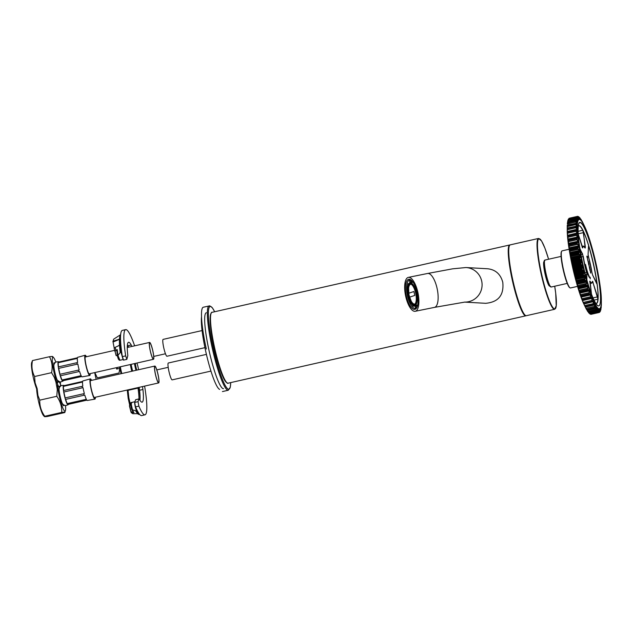 <?xml version="1.0" encoding="UTF-8"?>
<svg xmlns="http://www.w3.org/2000/svg" width="633" height="633" viewBox="0 0 633 633"><rect width="100%" height="100%" fill="white"/><g stroke="black" fill="none" stroke-linecap="round" stroke-linejoin="round"><path stroke-width="0.95" d="M554.595 309.3L526.308 315.701A36.326 5.309 -102.8 0 1 512.785 279.96A36.326 5.309 -102.8 0 1 510.277 244.852L538.564 238.443A36.326 5.309 -102.8 0 0 541.073 273.559A36.326 5.309 -102.8 0 0 554.595 309.3L556.233 305.794L555.711 293.277L554.706 286.227A35.978 5.254 -102.8 0 1 550.085 302.329A35.978 5.254 -102.8 0 1 537.496 246.68A35.978 5.254 -102.8 0 1 548.589 259.229M549.816 286.061A12.628 1.844 -102.8 0 1 549.404 286.037A12.628 1.844 -102.8 0 1 545.116 274.208A12.628 1.844 -102.8 0 1 543.889 261.682A12.628 1.844 -102.8 0 1 544.253 261.484M543.779 261.935A12.28 1.796 -102.8 0 1 543.866 261.896A12.28 1.796 -102.8 0 1 544.206 262.007M417.012 307.219A14.488 5.325 78.5 0 1 415.446 308.374A14.488 5.325 78.5 0 1 407.478 295.864A14.488 5.325 78.5 0 1 409.686 279.976A14.488 5.325 78.5 0 1 411.585 280.427M464.575 302.107L485.709 303.31C498.424 302.115 504.113 295.089 502.768 282.231C500.545 274.129 495.512 269.642 487.679 268.772L465.975 267.537A17.297 17.099 93.3 0 1 481.681 281.028A17.297 17.099 93.3 0 1 464.669 302.099M417.851 292.319A17.297 6.362 78.5 0 1 415.216 311.286A17.297 6.362 78.5 0 1 405.547 295.595A17.297 6.362 78.5 0 1 408.34 277.381A17.297 6.362 78.5 0 1 417.851 292.319M417.171 292.541A15.35 5.642 78.5 0 1 416.767 307.709A15.35 5.642 78.5 0 1 406.244 295.453A15.35 5.642 78.5 0 1 411.165 280.071A15.35 5.642 78.5 0 1 417.171 292.541M155.433 374.419A8.648 1.266 77.2 0 0 158.654 382.925A8.648 1.266 77.2 0 0 157.981 374.214A8.648 1.266 77.2 0 0 154.84 366.056A8.648 1.266 77.2 0 0 155.433 374.419M155.496 374.419A8.269 1.211 77.2 0 0 158.574 382.554A8.269 1.211 77.2 0 0 157.926 374.23A8.269 1.211 77.2 0 0 154.919 366.428A8.269 1.211 77.2 0 0 155.496 374.419M91.571 380.378A10.381 1.519 77.2 0 0 90.369 378.874A10.381 1.519 77.2 0 0 91.089 388.907A10.381 1.519 77.2 0 0 94.95 399.114A10.381 1.519 77.2 0 0 95.385 397.247M91.144 380.473A9.084 1.329 77.2 0 0 90.654 380.14A9.084 1.329 77.2 0 0 91.287 388.915A9.084 1.329 77.2 0 0 94.665 397.848A9.084 1.329 77.2 0 0 94.966 397.342M63.688 385.37A9.946 1.456 77.2 0 0 63.609 385.37A9.946 1.456 77.2 0 0 64.297 394.984A9.946 1.456 77.2 0 0 68 404.772A9.946 1.456 77.2 0 0 68.071 404.74M90.369 378.874L82.923 380.931A10.017 1.464 77.2 0 0 82.638 381.351A80.201 79.275 -86.7 0 0 81.926 381.588A9.946 1.456 77.2 0 0 81.831 382.197A80.201 58.402 -3.7 0 1 82.543 381.976A10.017 1.464 77.2 0 0 82.812 386.114A80.201 58.402 176.3 0 0 82.1 386.336A9.946 1.456 77.2 0 0 82.33 387.823A80.201 3.323 -12.4 0 1 83.05 387.657A10.017 1.464 77.2 0 0 84.355 393.568A80.201 3.323 167.6 0 0 83.635 393.734A9.946 1.456 77.2 0 0 84.054 395.229A80.201 53.702 -20.4 0 0 84.79 395.119A10.017 1.464 77.2 0 0 86.357 399.336A80.201 53.702 159.6 0 1 85.621 399.447A9.946 1.456 77.2 0 0 85.993 400.08L67.533 404.258A9.946 1.456 77.2 0 0 68.15 404.74A9.946 1.456 77.2 0 0 68.451 404.313L86.856 400.143M86.333 399.288L67.161 403.625A9.946 1.456 77.2 0 1 65.595 399.407L67.161 403.625M84.054 395.229L65.595 399.407M83.635 393.734L65.167 397.912A9.946 1.456 77.2 0 1 63.87 392.001L65.167 397.912M83.05 387.665L63.87 392.001M82.1 386.336L63.64 390.514A9.946 1.456 77.2 0 1 63.371 386.375L63.64 390.514M82.535 382.031L63.371 386.375M81.926 381.588L63.466 385.766A9.946 1.456 77.2 0 1 63.759 385.339L63.609 385.37M64.218 385.6A9.946 1.456 77.2 0 0 63.759 385.339M85.993 400.08A80.201 79.275 -86.7 0 0 86.737 399.993A10.017 1.464 77.2 0 0 87.338 400.467L94.95 399.114M67.533 404.258L68.451 404.313M206.421 354.385L168.338 363.002A8.648 1.266 77.2 0 0 168.932 371.365A8.648 1.266 77.2 0 0 172.152 379.871L210.939 371.096M64.621 412.581C65.523 412.107 64.566 412.051 61.741 412.415L44.737 416.269C41.224 411.315 39.562 405.943 39.768 400.151L37.925 395.475L37.157 388.638L35.108 382.83L34.578 376.516C32.022 371.618 31.326 366.301 32.489 360.565L31.65 362.614A15.516 2.263 77.2 0 0 33.177 376.983A15.516 2.263 77.2 0 0 36.651 388.852A15.516 2.263 77.2 0 0 38.368 400.618A15.516 2.263 77.2 0 0 43.463 415.509L44.429 416.585L44.737 416.269C43.835 416.743 44.793 416.799 47.61 416.427L64.621 412.581L65.46 410.532A15.516 2.263 77.2 0 0 65.5 405.634M39.768 400.151L56.78 396.298L57.294 389.532L55.902 381.952L54.319 377.395L51.582 372.671C52.745 366.934 52.056 361.617 49.493 356.719C52.317 356.347 53.275 356.403 52.373 356.877M61.741 412.415C61.947 406.623 60.293 401.251 56.78 396.298M59.874 386.628A9.946 1.456 77.2 0 0 59.391 386.328A9.946 1.456 77.2 0 0 60.072 395.941A9.946 1.456 77.2 0 0 63.775 405.729A9.946 1.456 77.2 0 0 64.091 405.247M58.837 381.272A15.516 2.263 77.2 0 0 59.233 395.894A15.516 2.263 77.2 0 0 65.46 410.532M60.982 385.671A15.516 2.263 77.2 0 0 59.201 381.754M411.205 284.272A10.073 3.703 -101.5 0 0 408.617 288.244L408.997 295.263L408.657 293.261L413.919 291.512L414.781 295.429L409.519 297.178L408.997 295.239L411.236 301.173A10.073 3.703 -101.5 0 0 415.169 303.824M416.783 305.874L417.1 306.95A13.752 5.056 78.5 0 1 415.422 307.511L415.248 306.388A12.605 4.637 78.5 0 0 415.857 306.372A12.605 4.637 78.5 0 0 416.783 305.874L417.527 305.723M415.422 307.511A0.522 0.475 98.1 0 0 415.976 307.923A14.266 5.246 78.5 0 0 416.348 307.939M413.025 305.272L413.001 305.929A13.752 5.056 78.5 0 1 411.711 304.141M414.575 305.644L413.46 306.277A0.522 0.404 -41.5 0 1 413.001 305.929M407.897 285.325A13.752 5.056 78.5 0 1 408.166 283.94L408.34 284.28M408.166 283.94L409.06 283.339M415.652 293.071A10.547 3.877 78.5 0 1 414.045 304.639A10.547 3.877 78.5 0 1 408.15 295.073A10.547 3.877 78.5 0 1 409.86 283.964A10.547 3.877 78.5 0 1 415.652 293.071M417.44 305.739A12.605 4.637 78.5 0 1 416.554 305.248M411.925 282.421A12.605 4.637 78.5 0 1 412.613 281.566M416.427 306.143L415.248 306.388M416.609 306.024A12.605 4.637 78.5 0 1 415.501 305.462M410.872 282.635A12.605 4.637 78.5 0 1 411.497 281.835L409.923 282.152A12.605 4.637 78.5 0 1 410.849 281.661A12.605 4.637 78.5 0 1 411.458 281.645L412.502 281.432M409.923 282.152L409.614 281.076A13.752 5.056 78.5 0 1 411.284 280.522L411.458 281.645M414.568 306.055A14.266 5.246 -101.5 0 0 415.311 306.799M409.907 282.096A14.266 5.246 -101.5 0 0 409.622 282.959M410.69 280.023A14.266 5.246 78.5 0 0 409.939 280.498A0.522 0.475 47.3 0 0 409.614 281.076M414.196 304.6A10.547 3.877 78.5 0 1 413.444 304.489A10.547 3.877 78.5 0 1 408.443 295.01A10.547 3.877 78.5 0 1 409.353 284.336A10.547 3.877 78.5 0 1 410.002 283.94M413.665 304.56A10.808 3.972 78.5 0 1 408.776 294.946A10.808 3.972 78.5 0 1 409.535 284.185M408.657 293.261L409.598 297.091M413.919 291.528L408.752 293.245M206.318 349.012A43.242 6.314 -102.8 0 1 203.335 307.211L209.76 305.858L212.3 307.709L214.682 311.737M138.967 398.972L135.628 399.724L139.031 398.885L138.026 401.67L138.88 406.125A43.677 6.377 77.2 0 0 144.981 414.821A43.677 6.377 77.2 0 0 144.593 386.114M139.933 400.285A30.7 4.486 77.2 0 0 139.577 390.268A5.191 0.76 -102.8 0 0 139.078 387.356M132.637 371.08A15.501 2.263 -102.8 0 1 131.11 364.355M127.407 344.922A30.7 4.486 77.2 0 1 127.89 345.745A5.191 0.76 -102.8 0 1 128.499 347.208M123.562 360.042L122.343 356.632L125.682 355.873L126.829 359.378L127.834 355.556A30.7 4.486 77.2 0 1 128.562 342.279A30.7 4.486 77.2 0 1 131.229 344.985A5.191 0.76 77.2 0 1 131.838 346.457M135.628 399.724L134.687 402.422L135.541 406.884A43.677 6.377 77.2 0 0 141.642 415.58L144.981 414.821M134.631 345.824A43.677 6.377 77.2 0 0 125.698 329.627L122.359 330.386A43.677 6.377 77.2 0 0 122.343 356.632M142.417 386.605A5.191 0.76 77.2 0 1 142.916 389.509A30.7 4.486 77.2 0 1 142.116 402.169A30.7 4.486 77.2 0 1 139.276 399.138L139.031 398.885M125.698 329.627A43.677 6.377 77.2 0 0 125.682 355.873M134.449 363.603A15.501 2.263 77.2 0 0 135.976 370.329M138.564 369.743A6.916 1.013 77.2 0 0 136.926 363.041M135.351 363.397A6.916 1.013 77.2 0 0 136.752 370.147M114.897 351.402L114.185 348.379L115.206 347.327L115.95 350.397L117.263 349.638L116.836 350.579A39.681 5.8 -102.8 0 0 117.042 352.581L116.812 350.468M117.121 355.865L116.061 355.477L117.429 355.793M115.95 350.397L115.095 351.552L115.863 350.168L117.263 349.638A40.528 5.919 77.2 0 0 117.92 355.35L119.914 360.256C118.862 360.383 118.031 358.864 117.414 355.706L117.042 352.581M114.905 351.434L114.185 348.379M117.429 355.738L117.92 355.35M115.341 352.423L116.061 355.477L117.445 355.833M120.674 334.564A41.082 5.998 77.2 0 0 119.502 344.763L118.885 345.618A4315.05 1555.455 159.7 0 0 115.206 347.327M114.217 348.126L113.046 342.034L119.463 339.328M120.468 334.794L113.584 339.217L113.046 342.034M119.502 344.763A41.082 5.998 -102.8 0 0 120.207 352.526L118.07 355.271M116.86 350.983L116.654 350.484A1.037 0.68 174.6 0 1 116.662 350.128L116.836 350.278M130.082 404.709L130.675 404.574L129.401 405.761L130.841 411.482L132.439 412.645L133.974 412.589L133.191 412.4A1.037 0.965 145.5 0 1 132.97 411.941L133.057 411.909M132.408 412.423L130.976 411.387L129.536 405.658M139.6 414.37L139.268 414.441A41.082 5.998 -102.8 0 1 137.828 413.824L136.95 413.681A4315.082 3256.492 172.9 0 1 132.827 413.721L132.439 412.645L133.974 412.589A40.528 5.919 -102.8 0 1 132.392 409.868L131.664 409.385L132.566 409.875C131.181 404.756 130.944 402.414 131.862 402.849M134.94 401.702L131.466 402.477C130.335 402.366 130.406 404.709 131.696 409.496L131.664 409.385M132.542 410.975L131.727 409.504M129.654 404.954L128.198 398.466M128.183 398.379L128.823 397.698L130.414 404.637M132.827 413.721L131.229 412.605M130.873 411.585L131.26 412.716M137.828 413.824A41.082 5.998 77.2 0 1 135.668 410.762L132.566 409.875M223.512 388.67A38.922 5.689 -102.8 0 1 209.373 351.964A38.922 5.689 -102.8 0 1 206.326 312.749M219.667 389.39A38.922 5.689 -102.8 0 1 207.347 358.254A38.922 5.689 -102.8 0 1 201.547 316.658M116.82 367.591L117.271 368.295M94.847 372.56L97.332 377.901L119.028 372.995L119.795 368.366L116.654 369.071L116.425 367.678M96.2 379.325A10.255 1.495 -102.8 0 1 94.792 372.845A10.255 1.495 -102.8 0 1 94.752 372.584M543.628 262.845A11.418 1.67 77.2 0 0 543.62 262.845L544.19 262.711M585.272 264.452A15.564 2.271 77.2 0 0 589.014 276.953L589.552 277.531L588.864 275.577A13.839 2.018 -102.8 0 1 585.533 264.467L585.272 264.452M589.774 267.965L589.165 265.955L589.529 268.432L589.647 267.664M587.218 257.908L586.838 256.207L587.464 256.784L587.559 258.47L587.218 257.908M587.218 257.932L587.44 257.481M587.669 259.997L588.112 261.255L587.669 259.997M588.706 262.964L588.279 261.326L588.706 262.964M588.184 262.339L588.144 261.714M588.571 263.914L588.413 263.368L588.896 263.391L589.117 265.725L588.643 263.914M589.062 264.982L589.117 265.725M590.185 269.705L589.948 270.315L589.909 268.764L590.122 269.721M589.814 269.777L589.766 269.152M590.399 271.391L590.771 273.092L590.399 271.391M590.431 272.554L590.724 272.103M590.106 277.436L590.257 278.884L589.861 277.088L590.28 277.436M578.238 226.155A39.871 5.824 -102.8 0 1 582.866 230.19L583.072 230.816A39.689 5.8 77.2 0 1 588.801 246.213L589.109 246.981A39.871 5.824 -102.8 0 1 593.73 264.918A39.871 5.824 -102.8 0 1 596.982 282.777L597.014 283.56L596.816 282.769A39.784 5.808 -102.8 0 0 588.967 247.052L588.5 246.174L588.089 254.498L591.95 272.586L592.591 274.975L597.014 283.56A39.689 5.8 77.2 0 1 597.995 298.681L598.058 299.274A39.871 5.824 -102.8 0 1 595.7 303.318M569.146 249.26L562.072 250.858A19.03 2.777 77.2 0 0 561.716 251.159A19.03 2.777 77.2 0 0 563.56 270.03A19.03 2.777 77.2 0 0 570.024 287.865A19.03 2.777 77.2 0 0 570.468 287.975L577.549 286.377M583.357 223.797L584.045 225.221A46.138 6.741 77.2 0 0 583.84 224.794L582.249 221.503A49.168 7.185 77.2 0 0 582.099 221.218L582.851 222.951A46.138 6.741 77.2 0 0 582.653 222.61L581.015 219.366A49.168 7.185 77.2 0 0 580.872 219.145L581.561 220.949L579.883 217.792A49.168 7.185 77.2 0 0 579.749 217.649L580.722 219.983A46.138 6.741 77.2 0 0 580.556 219.825L578.855 216.81A49.168 7.185 77.2 0 0 578.736 216.731L579.804 219.319A46.138 6.741 77.2 0 0 579.662 219.263L577.945 216.423A49.168 7.185 77.2 0 0 577.842 216.423L579.013 219.232A46.138 6.741 77.2 0 0 578.886 219.271L577.169 216.644A49.168 7.185 77.2 0 0 577.082 216.708L578.34 219.698A46.138 6.741 77.2 0 0 578.245 219.841L576.528 217.459A49.168 7.185 77.2 0 0 576.465 217.602L577.818 220.735A46.138 6.741 77.2 0 0 577.739 220.964L576.046 218.868A49.168 7.185 77.2 0 0 575.998 219.081L577.431 222.31A46.138 6.741 77.2 0 0 577.375 222.642L575.721 220.854A49.168 7.185 77.2 0 0 575.69 221.131L577.193 224.422A46.138 6.741 77.2 0 0 577.161 224.834L575.547 223.386A49.168 7.185 77.2 0 0 575.539 223.718L577.106 227.025A46.138 6.741 77.2 0 0 577.106 227.524L575.539 226.424A49.168 7.185 77.2 0 0 575.555 226.828L577.169 230.103A46.138 6.741 77.2 0 0 577.193 230.673L575.698 229.953A49.168 7.185 77.2 0 0 575.729 230.404L577.383 233.601A46.138 6.741 77.2 0 0 577.438 234.25L576.014 233.901A49.168 7.185 77.2 0 0 576.062 234.408L577.755 237.494A46.138 6.741 77.2 0 0 577.834 238.198L576.489 238.245A49.168 7.185 77.2 0 0 576.552 238.791L578.261 241.719A46.138 6.741 77.2 0 0 578.364 242.479L577.288 242.423L577.106 242.914A49.168 7.185 77.2 0 0 577.193 243.491L578.91 246.229A46.138 6.741 77.2 0 0 579.037 247.028L577.874 247.851A49.168 7.185 77.2 0 0 577.976 248.46L579.693 250.961A46.138 6.741 77.2 0 0 579.836 251.792L578.768 252.994A49.168 7.185 77.2 0 0 578.886 253.627L580.588 255.859A46.138 6.741 77.2 0 0 580.754 256.721L579.788 258.288A49.168 7.185 77.2 0 0 579.915 258.929L581.592 260.867A46.138 6.741 77.2 0 0 581.774 261.738L580.92 263.652A49.168 7.185 77.2 0 0 581.062 264.301L582.7 265.915A46.138 6.741 77.2 0 0 582.898 266.786L582.138 269.033A49.168 7.185 77.2 0 0 582.289 269.674L583.879 270.948A46.138 6.741 77.2 0 0 584.093 271.802L583.444 274.35A49.168 7.185 77.2 0 0 583.602 274.975L585.129 275.885A46.138 6.741 77.2 0 0 585.351 276.724L584.805 279.541A49.168 7.185 77.2 0 0 584.971 280.15L586.435 280.68A46.138 6.741 77.2 0 0 586.664 281.487L586.221 284.541A49.168 7.185 77.2 0 0 586.387 285.127L586.775 285.57L587.772 285.269A46.138 6.741 77.2 0 0 588.01 286.037L587.653 289.297A49.168 7.185 77.2 0 0 587.828 289.843L588.199 290.183L589.133 289.598A46.138 6.741 77.2 0 0 589.363 290.31L589.101 293.728A49.168 7.185 77.2 0 0 589.276 294.234L590.486 293.601A46.138 6.741 77.2 0 0 590.724 294.258L590.542 297.795A49.168 7.185 77.2 0 0 590.716 298.254L591.831 297.241A46.138 6.741 77.2 0 0 592.061 297.827L591.958 301.443A49.168 7.185 77.2 0 0 592.124 301.854L593.137 300.461A46.138 6.741 77.2 0 0 593.358 300.968L593.327 304.623A49.168 7.185 77.2 0 0 593.485 304.971L594.403 303.223A46.138 6.741 77.2 0 0 594.609 303.65L594.632 307.298A49.168 7.185 77.2 0 0 594.791 307.591L595.598 305.502A46.138 6.741 77.2 0 0 595.795 305.842L595.867 309.434A49.168 7.185 77.2 0 0 596.009 309.656L596.705 307.25A46.138 6.741 77.2 0 0 596.895 307.503L597.006 311.009A49.168 7.185 77.2 0 0 597.133 311.159L597.726 308.469A46.138 6.741 77.2 0 0 597.892 308.619L598.035 311.99A49.168 7.185 77.2 0 0 598.145 312.069L598.644 309.126A46.138 6.741 77.2 0 0 598.786 309.181L598.937 312.378A49.168 7.185 77.2 0 0 599.04 312.386L599.435 309.221A46.138 6.741 77.2 0 0 599.562 309.181L599.72 312.156A49.168 7.185 77.2 0 0 599.799 312.093L600.108 308.746A46.138 6.741 77.2 0 0 600.203 308.611L600.353 311.341A49.168 7.185 77.2 0 0 600.416 311.199L600.638 307.717A46.138 6.741 77.2 0 0 600.709 307.48L600.836 309.933A49.168 7.185 77.2 0 0 600.883 309.727L601.018 306.135A46.138 6.741 77.2 0 0 601.073 305.81L601.168 307.947A49.168 7.185 77.2 0 0 601.192 307.678L601.255 304.03A46.138 6.741 77.2 0 0 601.287 303.618L601.334 305.423A49.168 7.185 77.2 0 0 601.342 305.082L601.342 301.419A46.138 6.741 77.2 0 0 601.342 300.96A46.138 6.741 77.2 0 0 601.342 300.928L601.215 302.709M581.672 220.98L581.743 221.194A46.138 6.741 77.2 0 0 581.561 220.949L579.828 217.736M585.185 306.823L585.201 306.847A49.168 7.185 -102.8 0 1 585.034 306.499L583.507 303.199A46.138 6.741 -102.8 0 1 583.286 302.693L583.832 303.729A49.168 7.185 -102.8 0 1 583.666 303.318L582.202 300.05A46.138 6.741 -102.8 0 1 581.972 299.464L582.423 300.137A49.168 7.185 -102.8 0 1 582.257 299.67L580.865 296.489A46.138 6.741 -102.8 0 1 580.635 295.833L580.983 296.117A49.168 7.185 -102.8 0 1 580.817 295.603L579.511 292.541A46.138 6.741 -102.8 0 1 579.274 291.829L579.614 292.13L579.535 291.718A49.168 7.185 -102.8 0 1 579.369 291.172L578.151 288.268A46.138 6.741 -102.8 0 1 577.921 287.501L578.095 287.002A49.168 7.185 -102.8 0 1 577.929 286.417L576.805 283.719A46.138 6.741 -102.8 0 1 576.584 282.911L576.687 282.025A49.168 7.185 -102.8 0 1 576.513 281.416L575.5 278.955A46.138 6.741 -102.8 0 1 575.278 278.116L575.31 276.858A49.168 7.185 -102.8 0 1 575.152 276.225L574.234 274.034A46.138 6.741 -102.8 0 1 574.028 273.171L574.004 271.549A49.168 7.185 -102.8 0 1 573.846 270.908L573.039 269.017A46.138 6.741 -102.8 0 1 572.841 268.147L572.77 266.176A49.168 7.185 -102.8 0 1 572.699 265.852A49.168 7.185 -102.8 0 1 572.628 265.528L571.923 263.969A46.138 6.741 -102.8 0 1 571.741 263.099L571.631 260.804A49.168 7.185 -102.8 0 1 571.496 260.163L570.895 258.944A46.138 6.741 -102.8 0 1 570.729 258.09L570.594 255.503A49.168 7.185 -102.8 0 1 570.475 254.877L569.977 254.023A46.138 6.741 -102.8 0 1 569.835 253.192L569.684 250.336A49.168 7.185 -102.8 0 1 569.581 249.726L569.178 249.26A46.138 6.741 -102.8 0 1 569.059 248.46L568.901 245.367A49.168 7.185 -102.8 0 1 568.814 244.789L568.505 244.71A46.138 6.741 -102.8 0 1 568.41 243.95L568.26 240.667A49.168 7.185 -102.8 0 1 568.197 240.121L567.975 240.429A46.138 6.741 -102.8 0 1 567.896 239.725L567.769 236.283A49.168 7.185 -102.8 0 1 567.722 235.785L567.579 236.481A46.138 6.741 -102.8 0 1 567.532 235.832L567.437 232.279A49.168 7.185 -102.8 0 1 567.405 231.828L567.342 232.904A46.138 6.741 -102.8 0 1 567.31 232.335L567.263 228.703A49.168 7.185 -102.8 0 1 567.255 228.299L567.247 229.755A46.138 6.741 -102.8 0 1 567.247 229.724A46.138 6.741 -102.8 0 1 567.247 229.352A46.138 6.741 -102.8 0 0 567.247 229.724A46.138 6.741 -102.8 0 1 567.247 229.724L567.247 229.961C566.994 246.783 576.663 289.542 584.14 304.608A45.861 6.702 -102.8 0 1 572.343 266.074A45.861 6.702 -102.8 0 1 567.247 229.961M567.437 225.237L567.382 225.119A49.295 7.2 77.2 0 0 567.374 225.451L567.247 228.624L567.247 225.593A49.168 7.185 -102.8 0 1 567.255 225.261L567.279 225.364M567.635 222.832L567.556 222.579A49.295 7.2 77.2 0 0 567.524 222.856L567.366 223.908M577.161 224.834L576.972 224.762A46.272 6.757 -102.8 0 1 576.995 224.343L575.492 221.052L567.524 222.856L567.366 223.9L567.397 222.99A49.168 7.185 -102.8 0 1 567.429 222.729L567.469 222.951M567.635 222.476L567.714 220.925L567.635 222.476M568.078 220.506L568.189 219.414L568.078 220.506M590.85 314.34L590.249 313.699L590.787 314.348L598.81 312.536L598.652 309.347A46.272 6.757 -102.8 0 1 598.565 309.315M589.861 313.96L589.26 313.098L589.924 313.952L597.892 312.148L597.758 308.777A46.272 6.757 -102.8 0 1 597.631 308.667M588.761 312.947A49.168 7.185 -102.8 0 0 588.84 313.034L588.033 311.658L588.896 312.971L596.864 311.167L596.753 307.662A46.272 6.757 -102.8 0 1 596.587 307.432M587.598 311.341A49.168 7.185 -102.8 0 0 587.717 311.531L586.72 309.648L587.756 311.396L595.724 309.592L595.653 305.992A46.272 6.757 -102.8 0 1 595.447 305.652L595.598 305.502M586.459 309.331L586.498 309.466A49.168 7.185 -102.8 0 1 586.348 309.189L585.027 306.451L586.522 309.252L594.49 307.448L594.466 303.8A46.272 6.757 -102.8 0 1 594.252 303.365L594.403 303.223M599.902 311.571L600.25 308.944M599.19 311.752L599.649 312.291L599.047 312.441L599.57 312.322L599.617 309.577M593.659 305.011L593.343 305.114A49.295 7.2 -102.8 0 1 593.176 304.766L593.208 301.11A46.272 6.757 -102.8 0 1 592.986 300.596L593.137 300.461M592.986 300.596L591.974 301.988A49.295 7.2 -102.8 0 1 591.808 301.577L591.902 297.953A46.272 6.757 -102.8 0 1 591.673 297.368L591.831 297.241M582.463 300.659L583.84 303.381L591.958 301.443M580.92 296.228A46.272 6.757 77.2 0 0 581.031 296.529L582.423 299.726A49.295 7.2 77.2 0 0 582.589 300.184L590.557 298.38A49.295 7.2 -102.8 0 1 590.391 297.921L590.565 294.377A46.272 6.757 -102.8 0 1 590.328 293.72L590.486 293.601M579.464 291.955A46.272 6.757 77.2 0 0 579.67 292.573L580.975 295.643A49.295 7.2 77.2 0 0 581.149 296.157L589.117 294.353A49.295 7.2 -102.8 0 1 588.943 293.839L589.204 290.42A46.272 6.757 -102.8 0 1 588.967 289.7L589.133 289.598M577.921 287.501L578.079 287.524A46.272 6.757 77.2 0 0 578.309 288.292L579.527 291.196A49.295 7.2 77.2 0 0 579.701 291.75L587.669 289.946L588.081 290.357L587.669 289.946A49.295 7.2 -102.8 0 1 587.495 289.392L587.843 286.132A46.272 6.757 -102.8 0 1 587.606 285.364L587.772 285.269M587.479 285.19L586.688 285.744L586.221 285.222A49.295 7.2 -102.8 0 1 586.047 284.636L586.498 281.574A46.272 6.757 -102.8 0 1 586.269 280.767L586.435 280.68M576.584 282.911L576.734 282.919A46.272 6.757 77.2 0 0 576.964 283.734L578.079 286.433L586.221 284.541M575.278 278.116L575.429 278.116A46.272 6.757 77.2 0 0 575.65 278.955L576.671 281.424A49.295 7.2 77.2 0 0 576.837 282.033L576.987 282.745L585.248 280.878L586.055 280.577L585.248 280.878L584.805 280.229A49.295 7.2 -102.8 0 1 584.639 279.62L585.185 276.795A46.272 6.757 -102.8 0 1 584.963 275.956L585.129 275.885M576.782 282.627L585.383 280.854M570.088 254.363L570.436 254.07L570.618 254.806A49.295 7.2 77.2 0 0 570.729 255.439L570.871 258.035A46.272 6.757 77.2 0 0 571.037 258.889L571.639 260.108A49.295 7.2 77.2 0 0 571.765 260.756L571.876 263.051A46.272 6.757 77.2 0 0 572.058 263.921L572.77 265.496A49.295 7.2 77.2 0 0 572.912 266.137L572.984 268.115A46.272 6.757 77.2 0 0 573.182 268.985L573.996 270.884A49.295 7.2 77.2 0 0 574.147 271.525L574.171 273.155A46.272 6.757 77.2 0 0 574.384 274.018L575.302 276.217A49.295 7.2 77.2 0 0 575.46 276.843L575.619 277.665L584.75 275.727L583.887 275.79L583.428 275.046A49.295 7.2 -102.8 0 1 583.27 274.413L583.919 271.858A46.272 6.757 -102.8 0 1 583.705 270.995L582.115 269.721A49.295 7.2 -102.8 0 1 581.964 269.08L582.716 266.825A46.272 6.757 -102.8 0 1 582.518 265.955L580.88 264.333A49.295 7.2 -102.8 0 1 580.738 263.692L581.592 261.769A46.272 6.757 -102.8 0 1 581.41 260.899L579.733 258.952A49.295 7.2 -102.8 0 1 579.606 258.311L579.686 257.409L580.572 256.737A46.272 6.757 -102.8 0 1 580.406 255.874L578.697 253.635A49.295 7.2 -102.8 0 1 578.586 253.002L578.704 252.203L579.583 252.061L578.894 252.322M575.421 277.547L584.86 275.537M575.619 277.665L575.223 277.721M569.581 249.726L569.716 249.647A49.295 7.2 77.2 0 0 569.819 250.257L569.969 253.121A46.272 6.757 77.2 0 0 570.111 253.952L579.646 251.799A46.272 6.757 -102.8 0 1 579.504 250.961L577.787 248.453A49.295 7.2 -102.8 0 1 577.684 247.843L577.818 247.147L569.573 249.014L569.716 249.647L577.684 247.843L578.024 247.266M569.004 247.82L578.507 245.826L577.003 243.476A49.295 7.2 -102.8 0 1 576.916 242.89L577.106 242.312L576.916 242.89L568.948 244.694A49.295 7.2 77.2 0 0 569.035 245.28L569.186 248.373L578.72 246.213L578.641 245.636M568.363 243.294L577.866 241.3L576.362 238.76A49.295 7.2 -102.8 0 1 576.291 238.214L576.513 237.747L568.323 240.018A49.295 7.2 77.2 0 0 568.394 240.564L568.537 243.847L578.071 241.695L578 241.11M567.856 239.06L577.359 237.059L575.872 234.36A49.295 7.2 -102.8 0 1 575.816 233.862L567.848 235.666A49.295 7.2 77.2 0 0 567.896 236.164L568.023 239.614L577.557 237.454L577.502 236.884M577.13 234.226L577.249 234.202A46.272 6.757 -102.8 0 1 577.193 233.553L575.532 230.349A49.295 7.2 -102.8 0 1 575.5 229.898L567.532 231.702A49.295 7.2 77.2 0 0 567.564 232.153L567.5 235.175M576.995 230.729L577.003 230.618A46.272 6.757 -102.8 0 1 576.972 230.04L575.357 226.764A49.295 7.2 -102.8 0 1 575.35 226.361L575.666 226.29M576.892 227.508L576.908 227.461A46.272 6.757 -102.8 0 1 576.908 226.962L575.342 223.647A49.295 7.2 -102.8 0 1 575.357 223.314L575.706 223.37M577.375 222.642L577.193 222.555A46.272 6.757 -102.8 0 1 577.233 222.23L575.808 218.994A49.295 7.2 -102.8 0 1 575.856 218.789L576.252 219.105M577.557 220.838A46.272 6.757 -102.8 0 1 577.62 220.648L576.275 217.515A49.295 7.2 -102.8 0 1 576.339 217.38L576.758 217.815M578.087 219.698A46.272 6.757 -102.8 0 1 578.151 219.611L576.892 216.621A49.295 7.2 -102.8 0 1 576.98 216.557L577.415 217.111M579.013 219.232L578.768 219.153A46.272 6.757 -102.8 0 1 578.823 219.137L577.652 216.328L569.565 218.227M579.701 218.986L578.863 217.174M561.716 251.159L561.471 251.562A18.681 2.73 77.2 0 0 563.275 270.093A18.681 2.73 77.2 0 0 569.621 287.604L570.024 287.865M579.559 218.005L579.567 217.562L579.844 217.989M569.407 218.891L569.684 218.132L569.542 218.852M569.146 218.986L569.004 218.361L577.169 216.644M568.489 219.691L568.371 219.176A49.295 7.2 77.2 0 0 568.307 219.319L568.086 220.244M567.983 220.972L567.888 220.593A49.295 7.2 77.2 0 0 567.841 220.798L567.651 221.795M575.69 221.131L575.492 221.052A49.295 7.2 -102.8 0 1 575.524 220.775L575.903 220.964M575.539 226.424L567.382 228.165A49.295 7.2 77.2 0 0 567.39 228.568L567.279 229.684M568.948 244.694L568.845 244.164L568.814 244.789M586.775 285.57L586.387 285.127M577.929 286.417L578.079 286.433A49.295 7.2 77.2 0 0 578.253 287.018L578.388 287.627L586.601 285.768M578.095 287.002L578.396 287.627L586.688 285.744M579.701 291.75L579.812 292.232L579.535 291.718M583.666 303.318L583.84 303.381A49.295 7.2 77.2 0 0 584.006 303.785L584.053 303.887M584.631 305.62L585.209 306.57A49.295 7.2 77.2 0 0 585.375 306.918L585.39 306.886M594.925 307.503L594.64 307.733A49.295 7.2 -102.8 0 1 594.49 307.448L594.632 307.298M594.767 307.828L586.744 309.648L586.522 309.252A49.295 7.2 77.2 0 0 586.672 309.537L586.656 309.371M596.12 309.45L595.867 309.814A49.295 7.2 -102.8 0 1 595.724 309.592L595.867 309.434M587.163 310.534L587.756 311.396A49.295 7.2 77.2 0 0 587.899 311.61L587.851 311.317M597.212 310.827L596.99 311.317A49.295 7.2 -102.8 0 1 596.864 311.167L597.006 311.009M588.294 312.172L588.896 312.971A49.295 7.2 77.2 0 0 589.022 313.121L588.943 312.702M598.193 311.626L598.011 312.227A49.295 7.2 -102.8 0 1 597.892 312.148L598.035 311.99M589.331 313.232L589.924 313.952A49.295 7.2 77.2 0 0 590.043 314.031L589.924 313.493M599.055 311.824L598.905 312.544A49.295 7.2 -102.8 0 1 598.81 312.536L598.937 312.378M599.902 311.586L600.274 310.914M600.535 309.719L600.709 310.083L600.78 309.608M567.247 229.692L567.382 227.975L575.737 226.274M575.603 229.597L567.516 231.425L567.485 232.849M576.07 231.338L567.477 233.284M567.666 235.508L567.738 236.457M567.659 235.539L575.927 233.474M583.436 302.685L583.848 303.824M576.418 235.357L567.833 237.296M583.27 302.408L591.863 300.461M582.123 299.425L582.7 300.493M576.924 239.733L568.339 241.679M581.869 298.736L590.454 296.79M581.118 297.099L590.763 294.915M568.703 244.765L568.695 244.362M580.785 295.753L581.244 296.513M577.581 244.425L568.988 246.372M580.437 294.654L589.03 292.715M579.749 293.15L589.394 290.974M579.614 292.13L588.017 290.397L588.888 289.439M578.372 249.37L569.779 251.309M579.417 250.391L569.771 252.575M579.013 290.223L587.598 288.276M578.38 288.87L588.025 286.686M578.704 252.203L570.301 254.268M579.298 254.498L570.705 256.444M580.311 255.321L570.665 257.504M577.589 285.491L586.182 283.544M577.019 284.304L586.664 282.128M580.667 257.164L571.021 259.348M579.883 257.536L571.29 259.475M580.334 259.752L571.741 261.698M581.316 260.369L571.67 262.553M576.204 280.514L584.797 278.567M575.698 279.517L585.343 277.333M581.711 262.236L572.066 264.412M580.983 262.83L572.39 264.776M581.474 265.069L572.881 267.007M582.415 265.464L572.778 267.64M574.859 275.355L583.452 273.416M574.416 274.564L584.061 272.38M582.843 267.324L573.205 269.508M582.178 268.147L573.585 270.093M573.965 272.72L583.61 270.536M574.115 272.317L582.708 270.37M601.35 302.4L601.342 300.991M583.887 225.198L582.241 221.487M601.342 302.06L601.35 304.141M582.692 222.903L580.556 219.026M601.287 303.626L600.962 308.2M601.065 305.85L600.883 309.727M580.556 219.825L578.546 216.644M600.622 307.78L600.416 311.199M579.804 219.319L577.755 216.336M600.076 308.833L599.799 312.093M577.992 216.961L577.525 217.048M578.886 218.836L576.987 216.549L568.901 218.432L577.082 216.708M599.388 309.355A46.272 6.757 -102.8 0 0 599.427 309.339L599.04 312.386M577.264 217.333L576.647 217.475M598.272 311.887L598.842 311.76M578.048 219.754L576.362 217.356L568.244 219.342M598.32 311.586L598.145 312.069M576.679 218.298L568.228 220.237M577.652 220.244L577.256 220.379M589.465 313.185L597.924 311.286M597.56 309.173L597.956 309.126M577.486 220.743L575.895 218.741L567.754 220.751A49.168 7.185 -102.8 0 0 567.722 220.893M597.576 308.619L597.046 311.341L588.864 313.066L597.133 311.159M576.244 219.849L567.793 221.795M577.249 221.779L576.774 221.954M588.429 312.109L596.887 310.225M596.476 308.097L596.959 308.049M577.138 222.484L575.579 220.68L567.429 222.729M596.231 309.402L596.539 307.401M595.946 309.861L596.239 309.347M575.959 221.954L567.516 223.924M576.995 223.86L576.418 224.074M587.289 310.455L595.748 308.587M595.281 306.475L595.859 306.419M576.94 224.747L575.801 223.354M575.864 223.425L567.397 224.976L567.239 226.543M575.832 224.596L567.397 226.582M576.892 226.44L576.188 226.701M586.055 308.247L594.522 306.396M593.968 304.331L594.672 304.267M575.832 226.361L576.877 227.469M575.872 227.738L567.437 229.732M576.94 229.494L576.054 229.811M584.75 305.51L593.224 303.674M592.535 301.696L593.414 301.609M584.101 304.022L592.441 301.87M577.146 232.991L567.674 235.262M590.905 298.626L592.108 298.475M579.733 252.187L578.981 252.116M593.968 300.121L597.892 299.235L597.41 296.909L592.971 297.914M585.145 247.93L583.491 232.707L582.732 230.293A39.784 5.808 -102.8 0 0 578.76 225.807L578.238 226.171M592.338 282.31L592.876 282.191L597.789 298.634M596.832 282.896L596.998 282.911A39.863 5.824 77.2 0 1 598.058 299.203L597.892 299.164M582.764 230.365L582.906 230.27A39.863 5.824 77.2 0 1 589.07 246.846L588.927 246.925M587.345 257.94L587.353 257.504L587.44 257.924M586.846 256.238L587.321 256.238M587.234 256.254L587.369 256.784M587.471 258.493L587.305 256.776M587.511 258.794L588.025 261.279M587.701 259.34L587.946 260.733M588.017 260.717L587.614 259.356M588.484 262.284L588.524 261.738M588.421 263.391L588.896 263.391M588.809 263.415L588.943 263.929M589.094 265.148L589.03 265.741M588.674 264.578L589.03 265.164M589.006 265.18L588.658 264.578L588.983 265.18M589.568 267.189L589.283 266.509M589.086 265.971L589.647 267.213M589.821 268.447L589.806 267.965M590.217 269.705L590.162 269.175M590.059 270.853L590.534 270.861M590.447 270.877L590.589 271.399M590.684 273.108L590.526 271.399M590.565 272.562L590.565 272.119L590.565 272.562M589.774 277.112L590.225 277.452M589.402 277.373L588.864 275.577M588.777 275.592A13.839 2.018 -102.8 0 1 585.454 264.483L585.533 264.467M150.243 350.785A8.648 1.266 77.2 0 0 153.463 359.299A8.648 1.266 77.2 0 0 152.782 350.587A8.648 1.266 77.2 0 0 149.641 342.429A8.648 1.266 77.2 0 0 150.243 350.785M150.298 350.793A8.269 1.211 77.2 0 0 153.376 358.927A8.269 1.211 77.2 0 0 152.727 350.595A8.269 1.211 77.2 0 0 149.728 342.801A8.269 1.211 77.2 0 0 150.298 350.793M86.373 356.743A10.381 1.519 77.2 0 0 85.178 355.24A10.381 1.519 77.2 0 0 85.89 365.273A10.381 1.519 77.2 0 0 89.751 375.488A10.381 1.519 77.2 0 0 90.195 373.612M85.953 356.838A9.084 1.329 77.2 0 0 85.463 356.506A9.084 1.329 77.2 0 0 86.088 365.288A9.084 1.329 77.2 0 0 89.467 374.222A9.084 1.329 77.2 0 0 89.767 373.707M58.497 361.736A9.946 1.456 77.2 0 0 58.41 361.744A9.946 1.456 77.2 0 0 59.098 371.357A9.946 1.456 77.2 0 0 62.802 381.145A9.946 1.456 77.2 0 0 62.881 381.113M85.178 355.24L77.724 357.297A10.017 1.464 77.2 0 0 77.448 357.716A80.201 79.275 -86.7 0 0 76.728 357.962A9.946 1.456 77.2 0 0 76.633 358.563A80.201 58.402 -3.7 0 1 77.345 358.349A10.017 1.464 77.2 0 0 77.614 362.487A80.201 58.402 176.3 0 0 76.902 362.701A9.946 1.456 77.2 0 0 77.139 364.197A80.201 3.323 -12.4 0 1 77.859 364.03A10.017 1.464 77.2 0 0 79.157 369.933A80.201 3.323 167.6 0 0 78.437 370.099A9.946 1.456 77.2 0 0 78.864 371.603A80.201 53.702 -20.4 0 0 79.6 371.492A10.017 1.464 77.2 0 0 81.166 375.701A80.201 53.702 159.6 0 1 80.431 375.82A9.946 1.456 77.2 0 0 80.795 376.453L62.335 380.631A9.946 1.456 77.2 0 0 62.96 381.106A9.946 1.456 77.2 0 0 63.253 380.678L81.657 376.516M81.143 375.654L61.971 379.998A9.946 1.456 77.2 0 1 60.396 375.78L61.971 379.998M78.864 371.603L60.396 375.78M78.437 370.099L59.977 374.277A9.946 1.456 77.2 0 1 58.679 368.374L59.977 374.277M77.859 364.03L58.679 368.374M76.902 362.701L58.442 366.879A9.946 1.456 77.2 0 1 58.173 362.741L58.442 366.879M77.345 358.405L58.173 362.741M76.728 357.962L58.268 362.139A9.946 1.456 77.2 0 1 58.568 361.704L58.41 361.744M59.019 361.965A9.946 1.456 77.2 0 0 58.568 361.704M80.795 376.453A80.201 79.275 -86.7 0 0 81.546 376.358A10.017 1.464 77.2 0 0 82.148 376.841L89.751 375.488M62.335 380.631L63.253 380.678M202.093 330.561L163.14 339.375A8.648 1.266 77.2 0 0 163.741 347.731A8.648 1.266 77.2 0 0 166.962 356.244L204.942 347.652M32.489 360.565L49.493 356.719M34.578 376.516L51.582 372.671M54.675 363.002A9.946 1.456 77.2 0 0 54.193 362.701A9.946 1.456 77.2 0 0 54.881 372.315A9.946 1.456 77.2 0 0 58.584 382.095A9.946 1.456 77.2 0 0 58.893 381.62M55.791 362.036A15.516 2.263 77.2 0 0 53.639 357.637A15.516 2.263 77.2 0 0 54.034 372.267A15.516 2.263 77.2 0 0 59.415 387.412M60.412 386.067A15.516 2.263 77.2 0 0 60.309 382.008M228.07 383.194L525.809 315.82A36.326 5.309 -102.8 0 1 512.611 281.558A36.326 5.309 -102.8 0 1 509.771 244.963L212.039 312.338A36.326 5.309 -102.8 0 0 214.88 348.933A36.326 5.309 -102.8 0 0 228.07 383.194C227.951 383.796 226.994 383.107 225.198 381.106C222.84 377.956 218.385 366.301 214.381 348.736C210.995 333.219 209.65 322.11 210.346 315.4C211.106 312.876 211.667 311.855 212.039 312.338M226.907 382.743A35.804 5.23 -102.8 0 1 214.452 349.028A35.804 5.23 -102.8 0 1 211.185 313.248M465.833 267.53A17.297 17.099 93.3 0 1 465.975 267.537L452.635 268.827L427.584 273.48A17.297 6.362 78.5 0 1 437.094 288.419A17.297 6.362 78.5 0 1 434.452 307.385L464.82 302.091M415.857 293A11.125 4.091 78.5 0 1 412.067 304.346A11.125 4.091 78.5 0 1 407.929 285.546A11.125 4.091 78.5 0 1 415.857 293M414.742 305.612L412.843 305.161C412.043 304.22 411.569 305.335 408.791 298.475L407.343 288.767L407.692 286.069L410.113 282.793A11.647 4.281 78.5 0 1 416.514 292.842A11.647 4.281 78.5 0 1 414.742 305.612L417.693 305.019M230.713 382.593L230.309 387.214L228.26 390.245A43.242 6.314 -102.8 0 1 212.166 347.691A43.242 6.314 -102.8 0 1 209.175 305.889M230.681 382.601A42.379 6.188 -102.8 0 1 224.509 384.112A42.379 6.188 -102.8 0 1 213.131 347.509A42.379 6.188 -102.8 0 1 214.642 311.745M142.916 389.509L139.577 390.268M127.89 345.745L131.229 344.985M134.687 402.422L138.026 401.67M135.541 406.884L138.88 406.125M116.235 355.564L115.095 351.552M112.872 341.266L119.471 339.153M123.039 359.386L121.045 352.336L120.207 352.526M121.718 352.344A0.862 0.491 173.1 0 0 121.045 352.336A41.082 5.998 77.2 0 1 120.539 336.811M128.032 347.319A31.563 4.613 77.2 0 0 127.312 345.99M130.082 404.827L130.683 404.693M127.929 389.881A3.458 0.506 -102.8 0 1 128.001 390.363L138.018 388.092A3.458 0.506 77.2 0 0 137.939 387.618M138.983 398.893A30.7 4.486 77.2 0 0 138.018 388.092A0.862 0.411 -8.2 0 1 139.046 388.29A4.328 0.633 77.2 0 0 138.904 387.396M128.183 398.371L127.344 390.87A0.862 0.411 171.8 0 1 128.001 390.363A30.7 4.486 -102.8 0 1 128.823 397.698M135.668 410.762L136.499 410.572C135.169 408.348 133.816 399.51 135.201 402.09M137.052 410.216A0.862 0.768 151.1 0 1 136.499 410.572A41.082 5.998 77.2 0 0 139.434 414.172M121.797 373.533A12.106 1.772 -102.8 0 1 120.333 366.792M130.351 364.529A12.106 1.772 77.2 0 0 131.806 371.27M140.043 398.917A31.563 4.613 77.2 0 0 139.046 388.29M127.209 390.047L127.344 390.87A0.862 0.411 171.8 0 0 127.368 390.933A31.563 4.613 -102.8 0 1 128.19 398.268M121.085 373.699A11.244 1.646 -102.8 0 1 119.629 366.95L121.077 373.699M127.225 390.039A4.328 0.633 -102.8 0 1 127.344 390.798M551.05 287.034A13.839 2.018 -102.8 0 1 546.042 273.701A13.839 2.018 -102.8 0 1 545.029 260.036C544.886 261.666 543.264 256.341 545.013 270.054L547.854 281.463L549.325 285.174L551.137 287.034A13.839 2.018 -102.8 0 1 551.05 287.034M550.599 286.773A13.491 1.97 -102.8 0 1 545.828 274.042A13.491 1.97 -102.8 0 1 544.657 260.503M581.379 256.958L583.325 256.594L579.86 248.334M583.325 256.594A18.855 2.754 77.2 0 0 586.775 272.277L586.91 280.174M589.869 281.891L591.483 294.226L590.075 281.163A18.855 2.754 77.2 0 0 592.512 281.297L592.456 281.337M597.584 296.79L592.528 281.281M592.591 274.975L591.95 272.586A18.855 2.754 77.2 0 0 588.5 256.895L588.089 254.498M584.805 247.321L585.201 248.025A18.855 2.754 77.2 0 0 582.756 247.867L578.19 234.012L582.218 247.099M598.058 299.274L597.892 299.235A39.784 5.808 -102.8 0 1 596.318 303.405L595.693 303.294M596.397 282.872L596.982 282.777M588.461 247.163L589.109 246.981M578.071 231.354L582.866 230.19M585.398 247.281L583.286 232.659L578.174 233.814M586.72 279.517L586.973 274.556L585.47 274.896M584.916 272.768L586.593 272.388A19.03 2.777 77.2 0 1 583.12 256.563L582.534 254.379L580.959 254.727M582.684 254.189L579.978 249.062M581.988 246.356L583.27 246.063A19.03 2.777 77.2 0 0 582.542 247.756L582.518 247.867M589.829 281.369L589.932 281.345A19.03 2.777 77.2 0 0 591.665 283.18L590.083 283.537M593.801 299.789A42.696 6.235 77.2 0 0 596.816 304.829C592.385 298.792 587.717 285.135 582.811 263.834A42.87 6.267 -102.8 0 1 584.583 228.165A42.87 6.267 -102.8 0 1 600.519 300.62A42.87 6.267 -102.8 0 1 582.803 263.834C578.649 244.101 577.249 230.926 578.594 224.311A42.696 6.235 77.2 0 0 578.04 230.151M582.36 263.811A45.813 6.694 -102.8 0 1 584.267 225.688A45.813 6.694 -102.8 0 1 601.287 303.12A45.813 6.694 -102.8 0 1 582.36 263.811A45.861 6.702 77.2 0 0 582.415 264.111A45.861 6.702 77.2 0 0 594.925 303.943A45.861 6.702 77.2 0 0 601.342 300.715A45.861 6.702 77.2 0 0 596.246 264.602A45.861 6.702 77.2 0 0 584.449 226.068A45.861 6.702 77.2 0 0 577.312 225.055A45.861 6.702 77.2 0 0 582.344 263.811M583.135 223.599L584.449 226.068C591.926 241.141 601.603 283.901 601.342 300.715L601.342 301.427A46.138 6.741 77.2 0 0 601.342 300.96A46.138 6.741 77.2 0 0 601.342 300.928M595.368 306.055L595.795 305.842M594.094 303.88L594.609 303.65M592.717 301.221L593.358 300.968M591.246 298.103L592.061 297.827M590.217 293.617L589.608 294.59L590.724 294.258M579.511 292.541L589.363 290.31M579.828 292.224L587.954 290.389M578.151 288.268L588.01 286.037M587.139 285.475L587.606 285.364M576.805 283.719L586.664 281.487M576.734 282.919L586.269 280.767M575.5 278.955L585.351 276.724M575.429 278.116L584.963 275.956M575.476 277.824L584.552 275.774M574.234 274.034L584.093 271.802M574.028 273.171L583.879 270.948M573.039 269.017L582.898 266.786M572.841 268.147L582.7 265.915M571.923 263.969L581.774 261.738M571.741 263.099L581.592 260.867M570.895 258.944L580.754 256.721M570.729 258.09L580.588 255.859M569.835 253.192L579.693 250.961M569.059 248.46L569.186 248.373A46.272 6.757 77.2 0 0 569.312 249.173L569.407 249.149M578.269 247.147L578.847 247.012A46.272 6.757 -102.8 0 1 578.72 246.213L578.91 246.229M568.853 244.18L576.995 242.336M577.874 242.518L578.174 242.455A46.272 6.757 -102.8 0 1 578.071 241.695L578.261 241.719M568.41 243.95L568.537 243.847A46.272 6.757 77.2 0 0 568.632 244.56M568.268 239.614L576.339 237.786M577.454 238.206L577.636 238.158A46.272 6.757 -102.8 0 1 577.557 237.454L577.755 237.494M567.896 239.725L568.023 239.614A46.272 6.757 77.2 0 0 568.07 240.026M576.473 233.719L577.383 233.601M576.449 230.159L577.169 230.103M576.513 227.049L577.106 227.025M576.695 224.414L577.193 224.422M577.003 222.286L577.431 222.31M596.816 304.829A42.696 6.235 77.2 0 0 595.732 264.586A42.696 6.235 77.2 0 0 578.594 224.311M574.004 271.549L582.289 269.674M573.846 270.908L582.138 269.033M575.31 276.858L583.602 274.975M575.152 276.225L583.444 274.35M576.687 282.025L584.971 280.15M576.513 281.416L584.805 279.541M578.253 287.018L586.221 285.222M579.369 291.172L587.653 289.297M580.817 295.603L589.101 293.728M582.257 299.67L590.542 297.795M583.832 303.729L592.124 301.854M585.201 306.847L593.485 304.971M585.034 306.499L593.327 304.623M586.498 309.466L594.791 307.591M595.954 309.861L587.725 311.547L596.009 309.656M590.043 314.031L598.011 312.227L590.043 314.031M590.937 314.348L598.905 312.544L590.937 314.348A49.295 7.2 77.2 0 1 590.834 314.34M569.684 218.132L577.652 216.336M576.528 217.459L568.189 219.414L576.465 217.602M576.046 218.868L567.761 220.711L575.998 219.081M567.397 222.99L575.721 220.854M567.247 225.593L575.539 223.718M567.255 225.253L575.547 223.386M567.263 228.703L575.555 226.828M567.437 232.279L575.729 230.404M567.769 236.283L576.062 234.408M568.26 240.667L576.552 238.791M568.901 245.367L577.193 243.491M569.684 250.336L577.976 248.46M570.594 255.503L578.886 253.627M570.475 254.877L578.768 252.994M571.631 260.804L579.915 258.929M571.496 260.163L579.788 258.288M572.77 266.176L581.062 264.301M572.628 265.528L580.92 263.652M601.342 305.082L601.192 305.699M587.179 274.667L586.775 272.277M593.05 282.073L592.512 281.361L591.665 283.18M583.491 232.707L582.906 230.942M588.5 246.269L588.081 254.585M548.597 259.229L544.966 248.263L541.547 240.912L538.564 238.443M415.216 311.286L434.452 307.385M408.34 277.381L427.584 273.48M154.84 366.056L90.361 380.647M158.654 382.925L94.175 397.516M68.055 404.764L65.69 405.642L63.442 404.827L62.208 403.316M63.664 385.362L61.156 385.584L59.47 387.285L59.011 389.184M415.818 307.923L416.664 307.907M413.088 306.174L411.102 303.167M407.787 285.689L408.135 283.719M410.113 282.793L413.072 282.191M410.991 279.936L409.733 280.601M228.26 390.245L222.42 391.566M165.45 353.768L153.756 356.419M168.204 367.33L156.818 369.909M123.49 360.13L126.829 359.378M123.103 359.544L119.914 360.264M133.215 412.154L132.455 410.928M131.719 409.559L131.957 410.018M549.23 284.977L548.661 285.111M561.099 256.405L545.029 260.036M567.208 283.394L551.137 287.034M584.14 304.608L585.454 307.076L593.501 305.264L594.197 303.334M570.119 254.244L578.966 252.124M568.023 240.556L568.252 239.583L576.41 237.731L577.573 238.317M568.845 244.164L577.043 242.304L578.143 242.645M569.573 249.014L577.818 247.147M589.418 294.717L581.276 296.56M591.578 297.288L590.818 298.657L582.7 300.501M600.519 310.17L600.883 309.759M567.247 229.257L567.247 229.724M586.348 309.181L585.929 308.342M579.424 291.702L579.828 292.248M598.541 309.521L598.327 311.571M595.431 305.723L594.759 307.828M576.956 230.705L575.603 229.605M577.193 234.321L575.935 233.482M578.768 247.242L577.858 247.147M585.39 280.846L586.079 280.569M589.869 281.907L589.774 281.179M596.729 283.687L592.575 274.936M582.218 247.084L582.479 247.907M585.161 248.065L583.27 246.063M149.641 342.429L127.273 347.493M114.644 350.35L85.162 357.02M153.463 359.299L88.976 373.889M62.865 381.129L60.499 382.016L58.244 381.201L57.017 379.681M58.473 361.728L55.957 361.949L54.272 363.651L53.821 365.55M53.639 357.637L52.681 356.561"/></g></svg>
